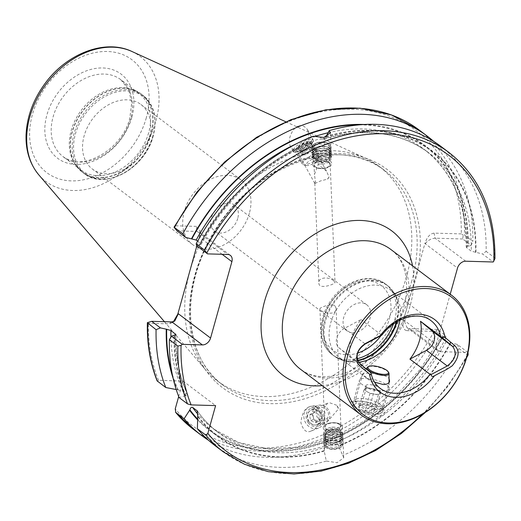 <?xml version="1.0" encoding="UTF-8"?>
<svg xmlns="http://www.w3.org/2000/svg" width="521" height="521" viewBox="0 0 521 521"><rect width="100%" height="100%" fill="white"/><g stroke="black" fill="none" stroke-linecap="round" stroke-linejoin="round"><path stroke-width="0.39" stroke-dasharray="2.6 1.95" d="M399.959 320.174A42.318 31.436 127 0 0 396.618 297.159A42.318 31.436 127 0 0 390.301 290.002A42.318 31.436 127 0 0 339.725 304.876A42.318 31.436 127 0 0 339.366 357.588A42.318 31.436 127 0 0 347.982 361.685A42.318 31.436 127 0 0 354.019 362.512A42.318 31.436 127 0 0 358.643 362.297M374.534 382.14C367.071 378.135 363.13 375.374 362.72 373.857C362.948 373.323 364.817 373.14 368.334 373.297C375.804 373.121 382.238 374.378 387.624 377.074L389.05 378.539M350.444 357.426A42.318 31.436 -53 0 1 361.014 319.575L344.459 328.347A12.309 9.144 127 0 0 339.015 347.859L350.444 357.426L370.594 372.613A42.318 31.436 127 0 0 380.148 388.327L339.366 357.588M361.014 319.575L381.164 334.762L381.418 335.413M370.965 372.873L370.594 372.613M357.152 401.085L351.219 401.678L350.542 402.349C349.168 404.348 365.325 415.778 377.712 416.585C384.166 416.116 386.335 413.876 384.218 409.871L381.828 407.396C375.172 403.43 366.947 401.326 357.152 401.085M325.859 136.925L324.401 138.892L322.095 139.081C317.426 139.055 314.15 140.182 312.261 142.474L311.688 143.282L311.558 141.458L313.004 136.235M433.713 141.412A187.443 139.263 -53 0 1 472.834 241.353L464.472 235.056L463.221 235.043L462.674 238.976L471.147 245.365L466.236 247.065L466.718 247.729L471.284 251.168L482.583 253.981L493.211 261.991M197.609 241.132L201.184 244.29L199.38 244.642A178.625 132.712 -53 0 1 311.558 141.458M325.84 136.528A178.625 132.712 -53 0 1 475.94 252.49M440.558 146.154A187.443 139.263 -53 0 1 486.132 251.376L482.583 253.981M199.38 244.642L196.678 245.71M494.95 258.663L494.598 257.758L486.132 251.376M324.674 446.035C326.556 443.97 329.832 442.837 334.508 442.642C336.735 442.661 338.064 443.677 338.481 445.696L343.73 457.725L337.139 462.7L326.283 461.065L324.218 451.069L324.674 446.035A175.036 130.042 -53 0 1 218.038 432.345A175.036 130.042 -53 0 1 197.687 411.577M467.969 352.502L457.327 344.44L446.022 341.626L441.456 338.188L441.02 337.387L442.824 337.035A178.625 132.712 -53 0 1 197.511 419.692M324.218 451.069A178.625 132.712 -53 0 1 197.57 416.364M450.685 342.955A178.625 132.712 -53 0 1 338.5 446.139M326.283 461.065A187.443 139.263 -53 0 1 214.939 445.54M457.327 344.44L459.008 348.542A187.443 139.263 -53 0 1 342.499 455.465M459.008 348.542L467.467 354.918L468.145 354.892M237.739 218.462A16.346 12.146 -53 0 1 214.73 231.148A16.346 12.146 -53 0 1 214.867 210.777A16.346 12.146 -53 0 1 234.404 205.033A16.346 12.146 -53 0 1 237.739 218.462M352.704 332.763A16.346 12.146 127 0 0 370.053 318.175A16.346 12.146 127 0 0 366.725 304.746A16.346 12.146 127 0 0 347.181 310.496A16.346 12.146 127 0 0 347.045 330.861A16.346 12.146 127 0 0 352.704 332.763M334.801 305.619C331.017 303.105 319.406 307.67 319.933 308.829C319.588 312.203 336.95 316.95 336.071 308.171L334.801 305.619M333.792 280.956L335.023 282.46C335.615 283.867 318.702 290.204 318.878 283.118C318.123 276.612 329.936 276.788 333.792 280.956M314.228 409.089A8.075 7.216 -111.9 0 1 321.985 415.647A8.075 7.216 -111.9 0 1 317.888 424.55A8.075 7.216 -111.9 0 1 308.185 419.744A8.075 7.216 -111.9 0 1 311.871 409.558A8.075 7.216 -111.9 0 1 314.228 409.089M336.683 405.247L329.826 402.831L327.39 403.326L324.01 408.562L324.974 413.544L324.368 417.419L328.692 420.213L338.539 408.861L336.683 405.247A8.075 7.216 -111.9 0 1 338.539 408.861M324.974 413.544A8.075 7.216 -111.9 0 1 324.127 409.578M303.639 149.963A8.075 2.618 151 0 0 307.416 147.756A8.075 2.618 151 0 0 310.907 143.008A8.075 2.618 151 0 0 302.571 144.63A8.075 2.618 151 0 0 296.768 150.836A8.075 2.618 151 0 0 302.642 150.4A8.075 2.618 151 0 0 303.639 149.963M314.886 183.49L320.747 180.872L327.435 179.159A8.075 2.618 151 0 0 329.064 177.049L326.485 171.155L318.155 164.382L314.437 174.528L315.498 181.731A8.075 2.618 151 0 0 314.886 183.49L315.498 181.731M327.435 179.159L329.064 177.049M178.683 396.553L183.014 381.04L158.534 380.343L157.407 381.209M147.365 322.668L148.413 323.294L168.83 323.873L171.976 322.851L173.441 321.678M176.209 389.552L177.615 389.819A178.625 132.712 -53 0 1 173.122 378.279M177.615 389.819L183.06 391.167L187.977 394.99C179.569 377.158 175.564 357.035 175.968 334.612M175.466 335.036A175.036 130.042 -53 0 0 187.625 394.605C188.328 395.426 187.788 395.804 186.01 395.758L185.469 395.739A178.625 132.712 -53 0 1 174.118 335.107M185.469 395.739L179.068 397.53M174.021 227.208L175.636 225.795A185.131 137.544 -53 0 1 352.15 109.202A185.131 137.544 -53 0 1 461.3 233.896L463.221 235.043M471.147 245.365L472.834 241.353M364.374 124.493A178.625 132.712 -53 0 1 468.086 246.57M298.624 126.193C301.444 124.721 304.388 125.874 307.462 129.644C309.774 138.28 308.087 144.786 302.395 149.162C298.826 152.464 294.958 151.8 290.79 147.183C285.86 138.345 294.886 125.776 298.624 126.193M311.089 431.004C306.68 433.231 303.274 430.45 300.871 422.655C302.024 413.29 304.961 407.976 309.669 406.712L312.9 406.106C317.569 406.022 320.011 410.001 320.22 418.05C318.142 425.683 315.238 429.949 311.519 430.841L311.089 431.004M196.86 245.853L199.471 236.501L199.856 230.282L196.052 226.375L197.127 231.441L227.664 254.456M175.636 225.795L196.052 226.375M461.3 233.896L434.065 233.128C430.151 233.655 427.155 236.912 425.084 242.903L425.273 243.776L457.51 268.074M437.419 329.441L436.422 331.024L437.347 332.216L445.709 338.52L445.891 335.824L437.419 329.441L409.884 328.66L440.414 351.668A7.691 5.718 -53 0 1 437.751 350.776A7.691 5.718 -53 0 1 436.188 344.453L403.944 320.154L403.423 320.493L410.333 295.752A136.665 101.536 127 0 0 414.95 281.718A136.665 101.536 127 0 0 418.181 267.651L425.084 242.903M403.423 320.493C402.14 326.511 403.28 329.891 406.842 330.627L409.884 328.66L407.018 327.611L403.944 320.154M436.422 331.024L434.078 331.402L406.842 330.627M445.709 338.52A187.443 139.263 -53 0 1 208.491 440.265M442.824 337.035L445.891 335.824M440.414 351.668L467.956 352.45M436.188 344.453L450.216 294.209M406.51 276.71A134.353 99.817 -53 0 1 217.413 380.936A134.353 99.817 -53 0 1 205.58 369.793A134.353 99.817 -53 0 1 218.56 213.564A134.353 99.817 -53 0 1 365.169 158.032A134.353 99.817 -53 0 1 379.138 166.342A134.353 99.817 -53 0 1 406.51 276.71M249.383 213.193A40.391 30.01 -53 0 1 192.536 244.531A40.391 30.01 -53 0 1 192.881 194.209A40.391 30.01 -53 0 1 241.158 180.012A40.391 30.01 -53 0 1 249.383 213.193M149.208 137.7A40.391 30.01 -53 0 1 92.36 169.032A40.391 30.01 -53 0 1 92.705 118.716A40.391 30.01 -53 0 1 140.976 104.519A40.391 30.01 -53 0 1 149.208 137.7M148.654 132.783A48.088 35.728 -53 0 1 80.976 170.087A48.088 35.728 -53 0 1 73.8 161.953A48.088 35.728 -53 0 1 81.38 110.185A48.088 35.728 -53 0 1 129.058 88.629A48.088 35.728 -53 0 1 138.853 93.285A48.088 35.728 -53 0 1 148.654 132.783M410.333 295.752L418.181 267.651A136.665 101.536 -53 0 0 275.83 171.064A136.665 101.536 -53 0 0 216.71 382.805A136.665 101.536 -53 0 0 410.333 295.752M462.674 238.976L435.139 238.195C431.167 238.455 427.878 240.318 425.273 243.776M176.984 230.868L197.127 231.441L199.595 232.19L200.592 233.76L199.856 230.282M222.115 254.3L199.654 237.374L200.592 233.76M183.014 381.04L215.609 405.605M313.427 405.892A11.54 10.309 -111.9 0 1 324.498 415.257A11.54 10.309 -111.9 0 1 318.657 427.975A11.54 10.309 -111.9 0 1 304.792 421.105A11.54 10.309 -111.9 0 1 310.054 406.556A11.54 10.309 -111.9 0 1 313.427 405.892M302.975 150.224A11.54 3.738 151 0 0 308.373 147.072A11.54 3.738 151 0 0 313.355 140.292A11.54 3.738 151 0 0 301.444 142.604A11.54 3.738 151 0 0 293.16 151.468A11.54 3.738 151 0 0 301.555 150.849A11.54 3.738 151 0 0 302.975 150.224M330.21 161.022A9.619 4.767 177.7 0 1 331.695 163.431A9.619 4.767 177.7 0 1 322.284 168.589A9.619 4.767 177.7 0 1 312.476 164.213A9.619 4.767 177.7 0 1 319.314 159.335A9.619 4.767 177.7 0 1 330.21 161.022M328.927 161.953A8.075 4.005 177.7 0 1 330.177 163.978A8.075 4.005 177.7 0 1 322.271 168.309A8.075 4.005 177.7 0 1 314.033 164.636A8.075 4.005 177.7 0 1 319.783 160.54A8.075 4.005 177.7 0 1 328.927 161.953M340.988 424.661A9.619 4.767 177.7 0 1 342.473 427.07A9.619 4.767 177.7 0 1 333.062 432.228A9.619 4.767 177.7 0 1 323.254 427.858A9.619 4.767 177.7 0 1 330.099 422.98A9.619 4.767 177.7 0 1 340.988 424.661M339.666 424.622A8.075 4.005 177.7 0 1 340.916 426.647A8.075 4.005 177.7 0 1 333.01 430.984A8.075 4.005 177.7 0 1 324.772 427.311A8.075 4.005 177.7 0 1 330.522 423.208A8.075 4.005 177.7 0 1 339.666 424.622M380.017 404.316A13.943 4.357 -164.4 0 1 381.854 406.159A13.943 4.357 -164.4 0 1 382.212 407.748A13.943 4.357 -164.4 0 1 367.611 408.19A13.943 4.357 -164.4 0 1 355.355 400.245A13.943 4.357 -164.4 0 1 356.481 399.073A13.943 4.357 -164.4 0 1 367.683 399.229A13.943 4.357 -164.4 0 1 380.017 404.316M353.498 402.557A15.389 4.806 15.6 0 0 352.984 403.358A15.389 4.806 15.6 0 0 353.381 405.11A15.389 4.806 15.6 0 0 366.517 412.124A15.389 4.806 15.6 0 0 381.379 412.925A15.389 4.806 15.6 0 0 382.629 411.636A15.389 4.806 15.6 0 0 370.509 403.287A15.389 4.806 15.6 0 0 353.498 402.557M354.488 404.361A13.924 4.35 15.6 0 0 354.378 406.673A13.924 4.35 15.6 0 0 366.263 413.023A13.924 4.35 15.6 0 0 379.718 413.746A13.924 4.35 15.6 0 0 372.053 405.761A13.924 4.35 15.6 0 0 354.488 404.361M358.852 405.872A9.235 2.885 15.6 0 0 367.285 411.779A9.235 2.885 15.6 0 0 376.09 410.274A9.235 2.885 15.6 0 0 376.084 410.268A9.235 2.885 15.6 0 0 368.21 406.054A9.235 2.885 15.6 0 0 359.288 405.579A9.235 2.885 15.6 0 0 358.852 405.872M380.682 392.619L378.318 394.794L369.988 393.407L364.016 389.851L366.374 387.676L374.703 389.063L380.682 392.619L375.856 409.903C374.28 407.305 372.287 406.12 369.884 406.347C367.526 404.465 364.746 404.003 361.548 404.96C361.157 404.263 360.369 404.986 359.19 407.129C361.561 406.881 363.547 408.067 365.162 410.685C368.314 409.721 371.089 410.183 373.492 412.072C374.677 409.929 375.465 409.206 375.856 409.903L376.084 410.268M366.374 387.676L361.548 404.96L360.949 404.758L359.288 405.579M388.699 372.58A11.364 3.549 15.6 0 0 379.001 367.403A11.364 3.549 15.6 0 0 368.028 366.81M359.907 379.62A15.389 4.806 15.6 0 0 359.562 380.037A15.389 4.806 15.6 0 0 359.386 380.428A15.389 4.806 15.6 0 0 372.919 389.194A15.389 4.806 15.6 0 0 389.031 388.705A15.389 4.806 15.6 0 0 389.083 388.282A15.389 4.806 15.6 0 0 376.266 380.154A15.389 4.806 15.6 0 0 359.907 379.62M369.988 393.407L365.162 410.685M378.318 394.794L373.492 412.072M374.703 389.063L369.884 406.347M364.016 389.851L359.19 407.129M365.195 388.764A7.691 2.403 -164.4 0 1 370.542 388.373A7.691 2.403 -164.4 0 1 377.692 390.841A7.691 2.403 -164.4 0 1 379.757 393.303A7.691 2.403 -164.4 0 1 379.496 393.707A7.691 2.403 -164.4 0 1 374.15 394.097A7.691 2.403 -164.4 0 1 366.999 391.629A7.691 2.403 -164.4 0 1 364.934 389.167A7.691 2.403 -164.4 0 1 365.195 388.764M366.178 385.247A7.691 2.403 15.6 0 0 365.918 385.644A7.691 2.403 15.6 0 0 372.684 390.027A7.691 2.403 15.6 0 0 380.74 389.786A7.691 2.403 15.6 0 0 377.093 386.51A7.691 2.403 15.6 0 0 370.731 384.739A7.691 2.403 15.6 0 0 366.178 385.247M308.784 145.014A7.906 2.559 -29 0 1 299.516 150.12A7.906 2.559 -29 0 1 296.957 147.632A7.906 2.559 -29 0 1 308.087 141.465A7.906 2.559 -29 0 1 308.784 145.014M302.558 148.225L298.676 148.83L299.38 146.492L303.964 143.536L307.839 142.93L307.136 145.268L302.558 148.225L306.081 154.587L310.666 151.637L307.136 145.268M316.775 161.061A6.734 2.182 -29 0 1 306.902 165.515A6.734 2.182 -29 0 1 311.017 159.888A6.734 2.182 -29 0 1 317.966 159.387A6.734 2.182 -29 0 1 316.775 161.061M317.471 158.358A9.619 3.119 -29 0 1 303.365 164.721A9.619 3.119 -29 0 1 302.336 164.069A9.619 3.119 -29 0 1 309.24 156.684A9.619 3.119 -29 0 1 319.165 154.75A9.619 3.119 -29 0 1 319.171 155.968A9.619 3.119 -29 0 1 317.471 158.358M310.431 145.639A9.619 3.119 -29 0 1 301.639 151.097A9.619 3.119 -29 0 1 295.296 151.357A9.619 3.119 -29 0 1 296.045 148.83A9.619 3.119 -29 0 1 309.585 141.328A9.619 3.119 -29 0 1 312.125 142.038A9.619 3.119 -29 0 1 310.431 145.639M307.839 142.93L311.369 149.293L310.666 151.637M311.369 149.293L307.488 149.905L303.964 143.536M307.488 149.905L302.903 152.855L299.38 146.492M306.081 154.587L302.2 155.199L302.903 152.855M302.2 155.199L298.676 148.83M328.145 157.856A7.691 3.816 177.7 0 1 329.63 159.986A7.691 3.816 177.7 0 1 323.222 164.03A7.691 3.816 177.7 0 1 320.975 164.122A7.691 3.816 177.7 0 1 314.254 160.618A7.691 3.816 177.7 0 1 319.477 156.762A7.691 3.816 177.7 0 1 328.145 157.856M327.579 144.017A7.691 3.816 177.7 0 1 329.064 146.154A7.691 3.816 177.7 0 1 321.535 150.276A7.691 3.816 177.7 0 1 313.688 146.779A7.691 3.816 177.7 0 1 318.911 142.923A7.691 3.816 177.7 0 1 327.579 144.017M328.269 162.402A7.62 3.777 177.7 0 1 323.391 168.511A7.62 3.777 177.7 0 1 321.17 168.602A7.62 3.777 177.7 0 1 315.57 163.106A7.62 3.777 177.7 0 1 328.269 162.402M329.839 160.761A9.619 4.767 177.7 0 1 331.695 163.431A9.619 4.767 177.7 0 1 323.684 168.478A9.619 4.767 177.7 0 1 320.877 168.596A9.619 4.767 177.7 0 1 312.476 164.213A9.619 4.767 177.7 0 1 319.008 159.393A9.619 4.767 177.7 0 1 329.839 160.761M329.598 154.919A9.619 4.767 177.7 0 1 331.46 157.589A9.619 4.767 177.7 0 1 322.043 162.747A9.619 4.767 177.7 0 1 312.242 158.371A9.619 4.767 177.7 0 1 314.306 155.258A9.619 4.767 177.7 0 1 329.142 154.646A9.619 4.767 177.7 0 1 329.598 154.919M328.953 154.568A8.85 4.389 177.7 0 1 330.483 158.013A8.85 4.389 177.7 0 1 322.004 161.764A8.85 4.389 177.7 0 1 313.245 158.716A8.85 4.389 177.7 0 1 314.886 154.874A8.85 4.389 177.7 0 1 328.536 154.314A8.85 4.389 177.7 0 1 328.953 154.568M329.506 152.62A9.619 4.767 177.7 0 1 331.161 156.365A9.619 4.767 177.7 0 1 321.952 160.442A9.619 4.767 177.7 0 1 312.431 157.127A9.619 4.767 177.7 0 1 314.209 152.953A9.619 4.767 177.7 0 1 329.051 152.347A9.619 4.767 177.7 0 1 329.506 152.62M328.862 152.262A8.85 4.389 177.7 0 1 330.386 155.707A8.85 4.389 177.7 0 1 321.906 159.465A8.85 4.389 177.7 0 1 313.154 156.411A8.85 4.389 177.7 0 1 314.788 152.568A8.85 4.389 177.7 0 1 328.438 152.015A8.85 4.389 177.7 0 1 328.862 152.262M329.415 150.315A9.619 4.767 177.7 0 1 331.069 154.06A9.619 4.767 177.7 0 1 321.854 158.143A9.619 4.767 177.7 0 1 312.339 154.822A9.619 4.767 177.7 0 1 314.117 150.647A9.619 4.767 177.7 0 1 328.953 150.041A9.619 4.767 177.7 0 1 329.415 150.315M328.771 149.957A8.85 4.389 177.7 0 1 330.294 153.402A8.85 4.389 177.7 0 1 321.815 157.16A8.85 4.389 177.7 0 1 313.062 154.112A8.85 4.389 177.7 0 1 314.697 150.269A8.85 4.389 177.7 0 1 328.347 149.709A8.85 4.389 177.7 0 1 328.771 149.957M329.318 148.01A9.619 4.767 177.7 0 1 330.978 151.754A9.619 4.767 177.7 0 1 321.763 155.838A9.619 4.767 177.7 0 1 312.242 152.523A9.619 4.767 177.7 0 1 314.026 148.348A9.619 4.767 177.7 0 1 328.862 147.743A9.619 4.767 177.7 0 1 329.318 148.01M328.673 147.658A8.85 4.389 177.7 0 1 330.197 151.103A8.85 4.389 177.7 0 1 321.724 154.854A8.85 4.389 177.7 0 1 312.965 151.806A8.85 4.389 177.7 0 1 314.599 147.964A8.85 4.389 177.7 0 1 328.256 147.404A8.85 4.389 177.7 0 1 328.673 147.658M329.226 145.711A9.619 4.767 177.7 0 1 331.082 148.374A9.619 4.767 177.7 0 1 330.881 149.455A9.619 4.767 177.7 0 1 321.665 153.532A9.619 4.767 177.7 0 1 312.151 150.217A9.619 4.767 177.7 0 1 311.864 149.162A9.619 4.767 177.7 0 1 318.39 144.343A9.619 4.767 177.7 0 1 329.226 145.711M329.148 143.874A9.619 4.767 177.7 0 1 329.174 143.887A9.619 4.767 177.7 0 1 331.004 146.538A9.619 4.767 177.7 0 1 321.594 151.702A9.619 4.767 177.7 0 1 311.786 147.326A9.619 4.767 177.7 0 1 313.401 144.532A9.619 4.767 177.7 0 1 329.148 143.874M328.699 143.575A9.078 4.5 177.7 0 1 328.718 143.594A9.078 4.5 177.7 0 1 327.54 149.586A9.078 4.5 177.7 0 1 315.492 150.074A9.078 4.5 177.7 0 1 313.824 144.2A9.078 4.5 177.7 0 1 328.699 143.575M308.986 421.977A7.906 7.06 -111.9 0 1 312.9 409.532A7.906 7.06 -111.9 0 1 321.17 420.284A7.906 7.06 -111.9 0 1 308.986 421.977M309.565 415.146L313.329 411.837L318.123 413.961L319.145 419.385L315.374 422.7L310.588 420.577L309.565 415.146L312.776 413.856L313.798 419.288L310.588 420.577M317.817 418.057A6.734 6.011 -111.9 0 1 321.144 407.455A6.734 6.011 -111.9 0 1 328.191 416.611A6.734 6.011 -111.9 0 1 317.817 418.057M314.651 420.258A9.619 8.59 -111.9 0 1 317.595 405.598A9.619 8.59 -111.9 0 1 329.148 411.323A9.619 8.59 -111.9 0 1 324.765 423.449A9.619 8.59 -111.9 0 1 314.651 420.258M308.237 422.831A9.619 8.59 -111.9 0 1 311.18 408.177A9.619 8.59 -111.9 0 1 322.74 413.902A9.619 8.59 -111.9 0 1 318.351 426.028A9.619 8.59 -111.9 0 1 308.237 422.831M315.374 422.7L318.585 421.411L313.798 419.288M318.585 421.411L322.356 418.096L319.145 419.385M322.356 418.096L321.333 412.665L318.123 413.961M312.776 413.856L316.547 410.548L321.333 412.665M316.547 410.548L313.329 411.837M326.81 433.433A7.691 3.816 -2.3 0 0 335.472 434.527A7.691 3.816 -2.3 0 0 340.695 430.672A7.691 3.816 -2.3 0 0 333.981 427.168A7.691 3.816 -2.3 0 0 331.734 427.259A7.691 3.816 -2.3 0 0 325.325 431.297A7.691 3.816 -2.3 0 0 326.81 433.433M327.37 447.272A7.691 3.816 -2.3 0 0 336.038 448.36A7.691 3.816 -2.3 0 0 341.262 444.504A7.691 3.816 -2.3 0 0 333.42 441.007A7.691 3.816 -2.3 0 0 325.885 445.136A7.691 3.816 -2.3 0 0 327.37 447.272M326.687 428.887A7.62 3.777 -2.3 0 0 339.386 428.177A7.62 3.777 -2.3 0 0 333.785 422.681A7.62 3.777 -2.3 0 0 331.558 422.772A7.62 3.777 -2.3 0 0 326.687 428.887M325.111 430.522A9.619 4.767 -2.3 0 0 335.947 431.889A9.619 4.767 -2.3 0 0 342.473 427.07A9.619 4.767 -2.3 0 0 334.078 422.694A9.619 4.767 -2.3 0 0 331.271 422.805A9.619 4.767 -2.3 0 0 323.254 427.858A9.619 4.767 -2.3 0 0 325.111 430.522M325.351 436.364A9.619 4.767 -2.3 0 0 325.807 436.637A9.619 4.767 -2.3 0 0 340.649 436.031A9.619 4.767 -2.3 0 0 342.714 432.912A9.619 4.767 -2.3 0 0 332.912 428.542A9.619 4.767 -2.3 0 0 323.495 433.7A9.619 4.767 -2.3 0 0 325.351 436.364M325.996 436.722A8.85 4.389 -2.3 0 0 326.42 436.969A8.85 4.389 -2.3 0 0 340.07 436.416A8.85 4.389 -2.3 0 0 341.704 432.573A8.85 4.389 -2.3 0 0 332.952 429.519A8.85 4.389 -2.3 0 0 324.472 433.277A8.85 4.389 -2.3 0 0 325.996 436.722M325.449 438.669A9.619 4.767 -2.3 0 0 325.905 438.942A9.619 4.767 -2.3 0 0 340.741 438.337A9.619 4.767 -2.3 0 0 342.518 434.156A9.619 4.767 -2.3 0 0 333.004 430.841A9.619 4.767 -2.3 0 0 323.788 434.924A9.619 4.767 -2.3 0 0 325.449 438.669M326.094 439.027A8.85 4.389 -2.3 0 0 326.511 439.275A8.85 4.389 -2.3 0 0 340.161 438.715A8.85 4.389 -2.3 0 0 341.802 434.872A8.85 4.389 -2.3 0 0 333.043 431.824A8.85 4.389 -2.3 0 0 324.57 435.582A8.85 4.389 -2.3 0 0 326.094 439.027M325.54 440.974A9.619 4.767 -2.3 0 0 325.996 441.241A9.619 4.767 -2.3 0 0 340.838 440.636A9.619 4.767 -2.3 0 0 342.616 436.461A9.619 4.767 -2.3 0 0 333.095 433.146A9.619 4.767 -2.3 0 0 323.886 437.23A9.619 4.767 -2.3 0 0 325.54 440.974M326.185 441.326A8.85 4.389 -2.3 0 0 326.608 441.58A8.85 4.389 -2.3 0 0 340.259 441.02A8.85 4.389 -2.3 0 0 341.893 437.178A8.85 4.389 -2.3 0 0 333.14 434.13A8.85 4.389 -2.3 0 0 324.661 437.881A8.85 4.389 -2.3 0 0 326.185 441.326M325.638 443.273A9.619 4.767 -2.3 0 0 326.094 443.547A9.619 4.767 -2.3 0 0 340.929 442.941A9.619 4.767 -2.3 0 0 342.707 438.767A9.619 4.767 -2.3 0 0 333.193 435.452A9.619 4.767 -2.3 0 0 323.977 439.529A9.619 4.767 -2.3 0 0 325.638 443.273M326.283 443.632A8.85 4.389 -2.3 0 0 326.7 443.879A8.85 4.389 -2.3 0 0 340.35 443.319A8.85 4.389 -2.3 0 0 341.984 439.483A8.85 4.389 -2.3 0 0 333.232 436.429A8.85 4.389 -2.3 0 0 324.752 440.186A8.85 4.389 -2.3 0 0 326.283 443.632M325.729 445.579A9.619 4.767 -2.3 0 0 336.559 446.946A9.619 4.767 -2.3 0 0 343.092 442.127A9.619 4.767 -2.3 0 0 342.805 441.066A9.619 4.767 -2.3 0 0 333.284 437.751A9.619 4.767 -2.3 0 0 324.075 441.834A9.619 4.767 -2.3 0 0 323.873 442.909A9.619 4.767 -2.3 0 0 325.729 445.579M325.801 447.415A9.619 4.767 -2.3 0 0 341.555 446.751A9.619 4.767 -2.3 0 0 343.163 443.964A9.619 4.767 -2.3 0 0 333.362 439.587A9.619 4.767 -2.3 0 0 323.945 444.745A9.619 4.767 -2.3 0 0 325.781 447.396A9.619 4.767 -2.3 0 0 325.801 447.415L326.237 447.695A9.078 4.5 -2.3 0 0 341.125 447.083A9.078 4.5 -2.3 0 0 339.464 441.209A9.078 4.5 -2.3 0 0 327.416 441.704A9.078 4.5 -2.3 0 0 326.237 447.695A9.078 4.5 -2.3 0 0 326.257 447.708M390.301 290.002L431.088 320.734A42.318 31.436 127 0 0 381.164 334.762M406.106 311.07A75.017 55.734 127 0 0 390.822 249.448C403.182 258.012 411.303 279.38 403.684 307.286C395.432 339.438 364.518 370.021 336.325 375.374C321.529 378.246 309.598 376.214 300.526 369.265A75.017 55.734 127 0 0 326.511 377.999A75.017 55.734 127 0 0 406.106 311.07M322.095 139.081A175.036 130.042 -53 0 1 428.731 152.777A175.036 130.042 -53 0 1 471.284 251.168M296.371 143.796A175.036 130.042 -53 0 1 313.994 136.782M328.269 132.712A175.036 130.042 -53 0 1 424.166 149.332A175.036 130.042 -53 0 1 466.718 247.729M200.741 243.489A175.036 130.042 -53 0 1 312.261 142.474M325.859 136.971A178.11 132.327 -53 0 1 475.51 252.483M199.81 244.655A178.11 132.327 -53 0 1 311.578 141.907M449.024 152.536A187.443 139.263 -53 0 1 494.598 257.758M441.456 338.188A175.036 130.042 -53 0 1 213.473 428.907A175.036 130.042 -53 0 1 198 414.332M446.022 341.626A175.036 130.042 -53 0 1 334.508 442.642M450.255 342.942A178.11 132.327 -53 0 1 338.481 445.696M324.199 450.626A178.11 132.327 -53 0 1 197.739 415.751M467.467 354.918A187.443 139.263 -53 0 1 223.405 451.922M158.534 380.343A185.131 137.544 -53 0 1 148.413 323.294M178.149 389.838A178.11 132.327 -53 0 1 172.08 373.323M183.06 391.167A175.036 130.042 -53 0 1 170.927 337.028M186.01 395.758A178.11 132.327 -53 0 1 174.548 335.12M418.904 129.833A187.443 139.263 -53 0 1 464.472 235.056M359.327 124.858A178.11 132.327 -53 0 1 467.656 246.563M434.078 331.402A185.131 137.544 -53 0 1 175.251 408.842M437.347 332.216A187.443 139.263 -53 0 1 193.278 429.219M442.394 337.022A178.11 132.327 -53 0 1 197.524 418.962M467.526 354.397A185.131 137.544 -53 0 1 422.551 414.078M412.534 265.808A90.4 67.163 -53 0 1 410.281 305.228A90.4 67.163 -53 0 1 322.238 385.625M130.556 119.146A48.088 35.728 -53 0 1 62.878 156.45A48.088 35.728 -53 0 1 63.288 96.548A48.088 35.728 -53 0 1 120.761 79.648A48.088 35.728 -53 0 1 130.556 119.146M131.806 117.394A52.706 39.153 -53 0 1 56.463 157.349A52.706 39.153 -53 0 1 79.785 73.826A52.706 39.153 -53 0 1 131.806 117.394M146.31 117.805A70.7 52.53 -53 0 1 45.229 171.402A70.7 52.53 -53 0 1 76.515 59.355A70.7 52.53 -53 0 1 146.31 117.805M131.859 51.455A78.313 58.183 -53 0 1 155.961 120.631A78.313 58.183 -53 0 1 103.041 183.802A78.313 58.183 -53 0 1 38.834 174.893M411.857 280.741A134.353 99.817 -53 0 1 222.76 384.96A134.353 99.817 -53 0 1 223.906 217.589A134.353 99.817 -53 0 1 384.485 170.374A134.353 99.817 -53 0 1 411.857 280.741M153.083 136.066A48.179 35.799 -53 0 1 84.194 172.594A48.179 35.799 -53 0 1 105.516 96.235A48.179 35.799 -53 0 1 153.083 136.066M152.992 135.545A48.954 36.372 -53 0 1 84.089 173.519A48.954 36.372 -53 0 1 84.506 112.543A48.954 36.372 -53 0 1 143.014 95.336A48.954 36.372 -53 0 1 152.992 135.545M151.188 134.19A48.954 36.372 -53 0 1 82.285 172.164A48.954 36.372 -53 0 1 82.702 111.181A48.954 36.372 -53 0 1 141.211 93.975A48.954 36.372 -53 0 1 151.188 134.19M150.934 134.027A48.902 36.333 -53 0 1 115.03 174.691A48.902 36.333 -53 0 1 74.809 163.692A48.902 36.333 -53 0 1 82.52 111.045A48.902 36.333 -53 0 1 131.005 89.124A48.902 36.333 -53 0 1 150.934 134.027M465.676 261.21L435.139 238.195L434.065 233.128M171.871 321.906L168.83 323.873M199.654 237.374L199.471 236.501M381.033 335.622A40.391 30.01 127 0 0 376.878 282.994A40.391 30.01 127 0 0 326.393 311.03A40.391 30.01 127 0 0 346.563 354.762A40.391 30.01 127 0 0 357.595 353.088M393.375 324.127A44.239 32.869 127 0 0 385.566 284.023A44.239 32.869 127 0 0 332.691 299.575A44.239 32.869 127 0 0 332.313 354.684A44.239 32.869 127 0 0 347.637 359.835A44.239 32.869 127 0 0 357.126 358.748M396.207 322.252A44.239 32.869 127 0 0 387.35 285.371A44.239 32.869 127 0 0 334.475 300.917A44.239 32.869 127 0 0 334.098 356.032A44.239 32.869 127 0 0 349.422 361.177A44.239 32.869 127 0 0 357.595 360.395M396.859 321.861A44.109 32.771 127 0 0 394.384 293.336A44.109 32.771 127 0 0 335.088 301.379A44.109 32.771 127 0 0 343.697 360.597A44.109 32.771 127 0 0 349.988 361.457A44.109 32.771 127 0 0 357.745 360.76M339.015 347.859L359.783 363.508M344.459 328.347L365.228 344.003M324.401 138.892C365.208 127.306 399.985 131.937 428.731 152.777L424.166 149.332C452.423 171.487 466.445 204.069 466.236 247.065M201.184 244.29C225.704 198.481 267.625 160.201 311.688 143.282M197.439 411.134C203.301 419.333 210.165 426.406 218.038 432.345L213.473 428.907L238.572 442.511L267.612 448.711L299.217 447.155L331.844 437.874L363.866 421.294L393.687 398.226L419.835 369.786L441.02 337.387M366.725 304.746L234.404 205.033M347.045 330.861L214.73 231.148M327.39 403.326L311.871 409.558M328.692 420.213L317.888 424.55M326.485 171.155L310.907 143.008M314.814 183.431L296.768 150.836M425.37 412.385L447.904 386.4L466.673 357.575M80.976 170.087L62.878 156.45C80.729 172.601 122.142 150.569 129.833 118.013L131.702 102.748L128.661 89.599L120.761 79.648L138.853 93.285M164.428 321.691L205.58 369.793M285.775 121.764L365.169 158.032M217.413 380.936L222.76 384.96C184.981 358.109 179.53 292.34 211.363 237.81C249.064 166.987 338.963 132.549 384.485 170.374L379.138 166.342M241.158 180.012L140.976 104.519M192.536 244.531L92.36 169.032M73.8 161.953L74.809 163.692L82.285 172.164L84.089 173.519C104.63 190.823 145.463 168.231 153.233 135.922C157.629 118.26 154.223 104.734 143.014 95.336L141.211 93.975L131.005 89.124L129.058 88.629M171.976 322.851L174.737 321.06M230.328 255.349L199.595 232.19M437.751 350.776L407.018 327.611M310.054 406.556L309.656 406.719M318.657 427.975L311.519 430.841M313.355 140.292L307.462 129.644M293.16 151.468L290.79 147.183M307.416 147.756L308.373 147.072M302.642 150.4L301.555 150.849M311.61 142.982L312.242 158.371M330.444 132.777L331.46 157.589M314.033 164.636L314.437 174.528M314.801 183.385L318.878 283.118M330.177 163.978L335.023 282.46M323.495 433.7L324.127 449.089M342.714 432.912L343.73 457.725M319.933 308.829L324.01 408.562M324.368 417.419L324.772 427.311M336.071 308.171L340.916 426.647M396.618 297.159L394.384 293.336L387.35 285.371L385.566 284.023C371.147 272.594 346.159 279.888 332.411 298.312C322.955 310.985 319.399 324.01 321.737 337.387C323.313 344.687 326.836 350.457 332.313 354.684L334.098 356.032L343.697 360.597L347.982 361.685M362.72 373.857L355.355 400.245M389.584 381.359L382.212 407.748M356.481 399.073L351.219 401.678M381.854 406.159L384.218 409.871M379.718 413.746L381.379 412.925M354.378 406.673L353.381 405.11M366.315 368.979L359.562 380.037M389.063 382.414L389.083 388.282M382.629 411.636L389.031 388.705M352.984 403.358L359.386 380.428M377.093 386.51L374.045 385.156L370.731 384.739M379.757 393.303L380.74 389.786M364.934 389.167L365.918 385.644M317.966 159.387L319.171 155.968M306.902 165.515L303.365 164.721M319.165 154.75L312.125 142.038M302.336 164.069L295.296 151.357M296.957 147.632L296.045 148.83M308.087 141.465L309.585 141.328M313.688 146.779L314.254 160.618M329.064 146.154L329.63 159.986M320.975 164.122L323.222 164.03M314.886 154.874L314.306 155.258M328.536 154.314L329.142 154.646M330.483 158.013L331.161 156.365M313.245 158.716L312.431 157.127M314.788 152.568L314.209 152.953M328.438 152.015L329.051 152.347M330.386 155.707L331.069 154.06M313.154 156.411L312.339 154.822M314.697 150.269L314.117 150.647M328.347 149.709L328.953 150.041M330.294 153.402L330.978 151.754M313.062 154.112L312.242 152.523M314.599 147.964L314.026 148.348M328.256 147.404L328.862 147.743M330.197 151.103L330.881 149.455M312.965 151.806L312.151 150.217M311.786 147.326L311.864 149.162M331.004 146.538L331.082 148.374M313.824 144.2L313.401 144.532M328.718 143.594L329.174 143.887M324.531 161.634A7.691 7.691 0 0 0 326.491 148.452A7.691 7.691 0 0 0 314.098 153.343A7.691 7.691 0 0 0 324.531 161.634M317.595 405.598L311.18 408.177M324.765 423.449L318.351 426.028M341.262 444.504L340.695 430.672M325.885 445.136L325.325 431.297M333.981 427.168L331.734 427.259M340.07 436.416L340.649 436.031M326.42 436.969L325.807 436.637M324.472 433.277L323.788 434.924M341.704 432.573L342.518 434.156M340.161 438.715L340.741 438.337M326.511 439.275L325.905 438.942M324.57 435.582L323.886 437.23M341.802 434.872L342.616 436.461M340.259 441.02L340.838 440.636M326.608 441.58L325.996 441.241M324.661 437.881L323.977 439.529M341.893 437.178L342.707 438.767M340.35 443.319L340.929 442.941M326.7 443.879L326.094 443.547M324.752 440.186L324.075 441.834M341.984 439.483L342.805 441.066M343.163 443.964L343.092 442.127M323.945 444.745L323.873 442.909M341.125 447.083L341.555 446.751M330.425 429.656A7.691 7.691 0 0 0 328.464 442.837A7.691 7.691 0 0 0 340.858 437.94A7.691 7.691 0 0 0 330.425 429.656"/><path stroke-width="0.78" d="M358.643 362.297A42.318 31.436 127 0 0 399.959 320.174M389.05 378.539L389.584 381.359C388.92 383.43 386.81 384.491 383.241 384.531L374.534 382.14M420.486 321.262L431.916 330.828A12.309 9.144 -53 0 1 426.471 350.34L409.923 359.119A42.318 31.436 127 0 0 420.486 321.262L441.508 337.12L452.684 346.485C457.288 353.082 455.471 359.581 447.239 365.989L431.049 374.579C431.44 376.468 432.534 376.904 434.332 375.888C444.309 370.281 443.794 371.538 452.169 365.853C459.014 357.764 459.926 351.063 454.918 345.755L445.051 337.497L441.508 337.12M409.923 359.119L430.072 374.306L431.049 374.579M440.642 336.449A42.318 31.436 127 0 0 431.088 320.734C419.223 310.92 395.752 317.042 382.082 334.873L381.418 335.413C382.447 334.593 382.036 334.671 380.193 335.654L365.911 343.228C358.031 348.171 355.224 354.821 357.478 363.17C362.544 369.213 362.85 368.047 369.474 374.045C370.731 375.153 371.226 374.762 370.965 372.873L371.037 373.192C372.463 379.75 375.504 384.798 380.148 388.327A42.318 31.436 127 0 0 394.807 393.251A42.318 31.436 127 0 0 430.072 374.306M388.49 423A73.474 54.588 127 0 0 467.91 323.613A73.474 54.588 127 0 0 365.384 320.702A73.474 54.588 127 0 0 388.49 423M387.279 423.788A75.017 55.734 127 0 0 460.492 373.31A75.017 55.734 127 0 0 451.59 295.244A75.017 55.734 127 0 0 361.932 321.607A75.017 55.734 127 0 0 361.294 415.061A75.017 55.734 127 0 0 387.279 423.788M174.509 227.436A187.443 139.263 -53 0 1 418.904 129.833L391.518 114.959L359.985 108.173L325.866 109.781L290.822 119.674L256.547 137.342L224.688 161.927L196.795 192.229L174.021 227.208L182.871 233.74L185.665 237.413L196.183 240.051L197.609 241.132M196.17 243.763L204.636 250.139L207.521 253.883L196.678 245.71L196.17 243.763A187.443 139.263 -53 0 1 313.004 136.235L323.841 137.466L330.444 132.777L329.22 130.634L325.859 136.925M204.636 250.139A187.443 139.263 -53 0 1 449.024 152.536L440.558 146.154A187.443 139.263 -53 0 0 329.22 130.634L328.992 131.194M207.521 253.883L227.664 254.456A7.691 5.718 -53 0 1 230.328 255.349A7.691 5.718 -53 0 1 231.897 261.672L210.569 338.051A7.691 5.718 -53 0 1 202.409 344.915L182.265 344.342L181.061 345.358L177.843 346.094L169.384 339.712A187.443 139.263 -53 0 0 179.068 397.53L187.534 403.912L191.129 404.908L215.609 405.605L207.846 433.407L205.86 435.159A187.443 139.263 -53 0 0 223.405 451.922L214.939 445.54A187.443 139.263 -53 0 1 197.394 428.776L197.739 415.751L197.127 410.808L192.562 407.363C191.344 406.986 190.452 407.806 189.885 409.832L184.095 418.76L175.551 412.28L193.278 429.219A187.443 139.263 -53 0 1 175.733 412.456L175.251 408.842L178.683 396.553M197.439 411.134L197.127 410.808A175.036 130.042 -53 0 0 197.687 411.577M205.86 435.159L197.394 428.776M157.121 380.89L165.769 387.513A187.443 139.263 -53 0 1 156.085 329.689L147.365 322.701C146.909 343.814 150.159 363.209 157.121 380.89M165.769 387.513L176.209 389.552M173.122 378.279A178.625 132.712 -53 0 1 166.264 329.187L160.409 327.878L156.085 329.689M169.384 339.712L171.422 336.175L175.968 334.612L170.921 330.509L166.264 329.187M182.871 233.74A187.443 139.263 -53 0 1 427.266 136.137A187.443 139.263 -53 0 1 433.713 141.412M191.52 238.722A178.625 132.712 -53 0 1 364.374 124.493M450.216 294.209L457.51 268.074A7.691 5.718 -53 0 1 465.676 261.21L493.211 261.991L494.95 258.663C495.256 212.301 479.952 176.925 449.024 152.536M173.441 321.678L177.811 314.091L196.86 245.853M208.491 440.265A187.443 139.263 -53 0 1 201.64 435.523A187.443 139.263 -53 0 1 184.095 418.76M197.511 419.692A178.625 132.712 -53 0 1 189.709 410.444M466.673 357.575L468.145 354.892L467.969 352.502M185.665 237.413L176.984 230.868L174.021 227.208M147.365 322.668L151.728 321.333L171.871 321.906L174.737 321.06L178.332 313.753L210.569 338.051M151.728 321.333L160.409 327.878M171.422 336.175L182.265 344.342M381.418 335.413L365.228 344.003C356.787 350.236 354.97 356.735 359.783 363.508L370.965 372.873M368.393 366.712A10.596 3.308 15.6 0 0 378.09 373.498A10.596 3.308 15.6 0 0 388.171 371.76A10.596 3.308 15.6 0 0 379.132 366.927A10.596 3.308 15.6 0 0 368.901 366.38A10.596 3.308 15.6 0 0 368.393 366.712M368.901 366.38L368.028 366.81A11.364 3.549 15.6 0 0 367.481 367.168A11.364 3.549 15.6 0 0 367.227 367.474A11.364 3.549 15.6 0 0 377.093 374.241A11.364 3.549 15.6 0 0 389.031 373.564A11.364 3.549 15.6 0 0 388.699 372.58L388.171 371.76M369.474 374.045A45.392 33.728 127 0 0 395.667 397.308A45.392 33.728 127 0 0 434.332 375.888M445.051 337.497A45.392 33.728 127 0 0 418.858 314.235A45.392 33.728 127 0 0 380.193 335.654M451.59 295.244L390.822 249.448A75.017 55.734 127 0 0 301.164 275.817A75.017 55.734 127 0 0 300.526 369.265L361.294 415.061M196.183 240.051A175.036 130.042 -53 0 1 296.371 143.796M313.994 136.782A175.036 130.042 -53 0 1 328.269 132.712M198 414.332A175.036 130.042 -53 0 1 192.562 407.363M157.407 381.209A187.443 139.263 -53 0 1 147.723 323.391M172.08 373.323A178.11 132.327 -53 0 1 166.694 329.2M170.927 337.028A175.036 130.042 -53 0 1 170.921 330.509M175.466 335.036A175.036 130.042 -53 0 1 175.486 333.954M187.534 403.912A187.443 139.263 -53 0 1 177.843 346.094M191.129 404.908A185.131 137.544 -53 0 1 181.061 345.358M191.949 238.735A178.11 132.327 -53 0 1 359.327 124.858M206.896 252.822A185.131 137.544 -53 0 1 384.856 133.767A185.131 137.544 -53 0 1 493.836 261.21M197.524 418.962A178.11 132.327 -53 0 1 189.885 409.832M468.132 353.258A185.131 137.544 -53 0 1 467.526 354.397M422.551 414.078A185.131 137.544 -53 0 1 207.846 433.407M322.238 385.625A90.4 67.163 -53 0 1 261.242 320.454A90.4 67.163 -53 0 1 333.075 225.137A90.4 67.163 -53 0 1 412.534 265.808M131.859 51.455C105.06 38.626 66.779 53.598 45.158 83.327C33.207 99.57 26.838 116.834 26.05 135.115C25.646 150.856 29.912 164.115 38.834 174.893A78.313 58.183 -53 0 1 46.402 83.822A78.313 58.183 -53 0 1 131.859 51.455L285.775 121.764M202.409 344.915L171.871 321.906M177.811 314.091L178.332 313.753M231.897 261.672L222.115 254.3M357.595 353.088A40.391 30.01 127 0 0 381.033 335.622M357.126 358.748A44.239 32.869 127 0 0 393.375 324.127M357.595 360.395A44.239 32.869 127 0 0 396.207 322.252M357.745 360.76A44.109 32.771 127 0 0 396.859 321.861M365.911 343.228L365.228 344.003M426.471 350.34L447.239 365.989M431.916 330.828L452.684 346.485L454.918 345.755M427.266 136.137L418.904 129.833M201.64 435.523L193.278 429.219M223.405 451.922L244.434 464.231L268.211 471.655L293.994 473.98L321.014 471.147L348.471 463.254L375.543 450.554L401.43 433.426L425.37 412.385M38.834 174.893L164.428 321.691M367.227 367.474L366.315 368.979M389.031 373.564L389.063 382.414"/></g></svg>
